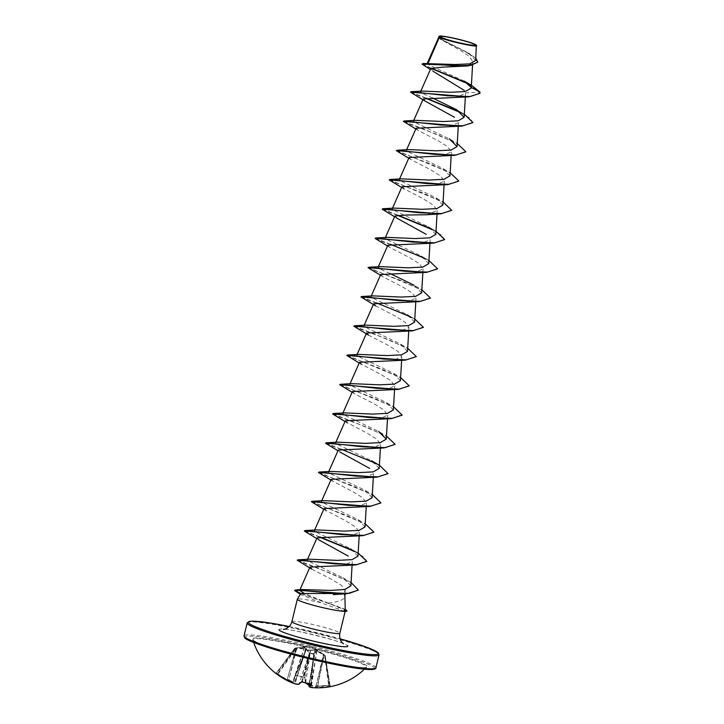 <?xml version="1.0" encoding="UTF-8"?>
<svg xmlns="http://www.w3.org/2000/svg" width="724" height="724" viewBox="0 0 724 724"><rect width="100%" height="100%" fill="white"/><g stroke="black" fill="none" stroke-linecap="round" stroke-linejoin="round"><path stroke-width="0.54" stroke-dasharray="3.62 2.71" d="M309.248 685.103A67.124 64.011 -111.2 0 0 315.845 686.008L316.035 686.053A67.323 65.622 154.5 0 0 328.596 684.949L329.139 684.94A0.507 0.498 145 0 0 329.23 685.148L329.23 685.148A0.507 0.498 145 0 0 329.737 685.338L328.633 685.338A67.839 66.119 -25.5 0 1 315.981 686.452L315.981 686.452A67.631 64.499 68.8 0 1 309.229 685.519A67.631 33.675 94.9 0 1 306.017 683.329A0.507 0.48 -13.8 0 1 305.709 683.166M306.017 683.329A67.839 9.005 97.9 0 1 305.184 677.999L304.171 677.338A67.803 59.486 -2.2 0 1 299.917 676.497A67.803 59.486 -2.2 0 1 295.745 675.42L295.917 675.248A67.287 59.033 177.8 0 0 300.062 676.316A67.287 59.033 177.8 0 0 304.279 677.157L304.786 677.501A67.323 8.932 -82.1 0 0 305.6 682.786L305.664 682.813A67.124 33.422 -85.1 0 0 305.899 683.004M313.555 653.428A0.507 0.453 -7.5 0 1 313.899 653.935L316.831 651.283L325.157 655.519L315.239 649.88L310.433 650.767L305.899 649.727L304.306 647.41L295.111 648.016L295.193 648.668A0.507 0.498 152.8 0 1 295.546 648.46L295.111 648.025L304.514 647.048L306.451 649.392L310.044 650.215L315.012 649.392L324.94 655.184L316.831 650.813L313.601 653.808L310.008 652.985L305.727 648.27L295.546 648.46L295.673 648.976L305.609 648.713L309.419 653.274L313.555 654.116L310.668 683.936M295.745 675.42L294.786 675.628A67.839 10.046 -72.1 0 0 294.949 680.804A67.631 16.136 -70 0 1 292.849 681.773A67.631 57.232 -58.7 0 1 287.138 679.854A67.839 66.119 -25.5 0 1 276.414 673.401L275.708 672.994A67.803 11.113 -54.4 0 0 276.143 673.619A67.803 11.113 -54.4 0 0 276.324 673.782L276.839 674.08A0.507 0.498 113 0 0 277.446 673.908L295.193 648.668L295.673 648.976L277.907 674.243L277.446 673.908A67.287 11.023 125.6 0 1 276.432 672.886L276.776 673.103A67.323 65.622 154.5 0 0 287.419 679.51L287.6 679.546A67.124 56.798 121.3 0 0 293.265 681.447L293.501 681.474A67.124 16.018 110 0 0 295.582 680.515L295.6 680.497A67.323 9.964 107.9 0 1 295.437 675.365L305.899 649.727A0.507 0.489 -134.2 0 1 306.451 649.392L295.917 675.248M313.601 653.808A0.507 0.453 -7.5 0 1 313.954 654.315L309.447 683.755L313.954 654.179A0.507 0.507 0 0 1 313.963 654.297L313.601 653.808M330.162 685.963L325.157 655.519L330.153 685.963A0.507 0.507 117.1 0 0 330.425 686.325L330.162 685.963A67.287 6.489 -99.6 0 1 329.673 685.583A67.287 6.489 -99.6 0 1 329.139 684.94L324.723 655.084A0.507 0.507 120.1 0 0 324.506 654.74L328.642 685.347L315.945 686.461A0.507 0.507 0 0 0 315.99 686.461L323.809 654.288M253.183 640.405A58.463 5.149 13.6 0 0 310.958 658.921A58.463 5.149 13.6 0 0 366.299 667.302L366.299 667.302A58.463 5.149 13.6 0 0 366.036 666.207A58.463 5.149 13.6 0 0 305.311 647.003A58.463 5.149 13.6 0 0 252.803 639.835A58.463 5.149 13.6 0 0 253.183 640.405M296.333 647.862L311.329 646.197L325.067 655.301A0.507 0.507 0 0 1 325.157 655.519A0.507 0.498 144 0 0 324.94 655.184L329.737 686.099L329.891 686.614L330.75 686.37A67.803 6.543 80.4 0 1 330.262 685.99A67.803 6.543 80.4 0 1 329.737 685.338M475.695 60.463L468.102 52.834L441.151 39.114L438.961 36.607C436.717 33.91 474.754 42.761 476.428 45.35L476.519 45.467M345.248 610.241L343.339 608.576L328.135 603.083C337.773 602.051 343.321 600.069 344.778 597.137L344.896 596.196M345.782 609.861A23.512 2.072 13.6 0 0 339.221 607.355L337.266 606.187M344.733 611.436L321.438 602.857A24.67 2.172 13.6 0 0 297.329 599.21M438.88 37.033L441.169 39.73L460.437 50.372L469.442 56.49L472.763 61.667L469.831 64.762L462.138 66.472M430.78 68.599L433.015 71.205L430.382 69.495M468.283 83.875L479.876 92.31L465.514 92.853L465.55 93.414L455.432 97.704M458.446 122.673L448.364 126.962M416.128 128.229L417.983 130.311L437.975 140.628L447.713 146.764L451.396 151.931L441.296 156.221M409.06 157.488L410.933 159.579L430.898 169.887L440.654 176.032L444.319 181.19L434.219 185.48M401.657 187.453L423.812 199.136L433.576 205.299L437.233 210.449L427.124 214.729M429.947 243.291L430.156 239.698L420.056 243.988M387.838 245.264L389.675 247.337L409.657 257.654L419.413 263.808L423.078 268.957L412.979 273.247M380.743 274.514L382.625 276.604L402.607 286.921L412.354 293.066L416.001 298.216L405.892 302.505M375.521 305.854L395.521 316.171L405.25 322.316L408.924 327.474L398.806 331.755M368.444 335.112L388.444 345.429L398.182 351.574L401.82 356.724L391.747 361.014M359.195 362.986L381.358 374.688L391.105 380.824L394.77 385.983L384.67 390.272M352.434 391.539L354.308 393.63L374.281 403.938L384.019 410.083L387.666 415.232L377.584 419.531M345.04 421.504L367.177 433.187L376.942 439.341L380.616 444.5L370.498 448.78M338.271 450.057L340.153 452.147L337.963 450.762M373.512 473.749L363.439 478.039M331.212 479.315L333.049 481.397L353.022 491.696L362.805 497.868L366.462 503.008L356.344 507.298M323.8 509.271L345.972 520.963L355.728 527.126L359.357 532.258L349.267 536.556M352.09 565.118L352.298 561.525L342.19 565.815M311.845 569.173L331.791 579.426L341.565 585.426L345.221 590.413L343.429 592.666M328.135 603.083L304.225 593.372M299.98 589.653L299.763 590.16L301.872 589.517M350.868 585.825L342.886 577.689L310.334 562.023L307.365 559.715L309.175 559.181M357.982 556.168L350.326 548.493L317.465 532.792L314.442 530.466L316.252 529.923M365.05 526.909L357.403 519.235L324.542 503.542L321.519 501.207L323.329 500.664M372.136 497.65L364.48 489.976L331.628 474.283L328.596 471.948L330.416 471.405M379.213 468.392L371.557 460.717L338.705 445.025L335.674 442.69L337.484 442.156M332.732 413.866L353.43 421.848L386.86 436.291L378.634 431.459L345.782 415.766L342.751 413.431L344.57 412.897M393.367 409.884L385.711 402.209L352.85 386.507L349.828 384.182L351.647 383.639M400.444 380.625L392.797 372.951L359.928 357.249L356.905 354.923L358.724 354.38M407.522 351.366L399.865 343.692L367.005 327.999L363.991 325.664L365.801 325.13M414.599 322.108L406.951 314.433L374.082 298.741L371.068 296.406L372.878 295.872M421.676 292.858L414.028 285.184L422.255 290.007L368.063 267.437M390.037 273.527L381.068 269.437L378.145 267.156L379.955 266.613M428.753 263.599L421.106 255.925L388.245 240.232L385.222 237.897L387.032 237.354M435.839 234.341L428.183 226.666L395.331 210.974L392.299 208.639L394.109 208.096M442.907 205.082L435.26 197.408L402.408 181.715L399.377 179.38L401.187 178.846M449.993 175.832L442.337 168.149L409.485 152.465L406.454 150.121L408.273 149.587M403.503 121.297L424.21 129.279L457.64 143.723L449.414 138.899L416.553 123.207L413.531 120.872L415.341 120.329M432.5 97.984L423.549 93.903L420.608 91.613L422.418 91.07M464.129 81.061L430.391 65.721L427.151 63.576L428.481 63.214M430.988 68.328L422.78 64.834M477.722 62.282L473.559 56.662L462.066 49.893L440.138 39.042L438.599 37.657M479.976 93.342L479.94 92.066M471.559 85.369L467.179 83.043M431.233 68.156L422.074 63.839M475.822 58.273L469.532 53.703L441.043 39.331L438.599 36.996M300.306 593.761L301.193 594.73L321.438 602.857M410.997 92.627L425.495 98.165M460.944 112.718L470.03 118.256L472.899 122.6M403.92 121.885L438.074 134.899L458.274 144.375L465.822 151.859M396.843 151.135L430.997 164.158L451.197 173.624L458.745 181.109M389.756 180.394L423.92 193.417L444.12 202.883L451.667 210.367M382.679 209.652L397.168 215.191M432.635 229.743L441.721 235.282L444.581 239.626M375.602 238.911L409.766 251.925L429.966 261.4L437.504 268.885M368.525 268.17L402.689 281.183L422.888 290.65L430.427 298.134M361.448 297.419L395.612 310.442L415.811 319.908L423.35 327.393M354.371 326.678L388.526 339.701L408.734 349.167L416.273 356.651M347.294 355.937L381.448 368.95L401.648 378.426L409.196 385.91M340.217 385.195L374.371 398.209L394.571 407.684L402.119 415.169M333.14 414.445L367.294 427.468L387.494 436.934L395.042 444.418M326.062 443.703L360.217 456.726L380.417 466.193L387.964 473.677M318.985 472.962L353.14 485.985L373.34 495.451L380.887 502.936M311.899 502.221L346.063 515.235L366.263 524.71L373.801 532.194M304.822 531.479L319.311 537.009M354.778 551.561L363.864 557.109L366.724 561.453M297.745 560.729L331.42 573.553L351.122 582.856L358.299 590.132M295.464 591.345L339.221 607.355L300.813 593.499M410.589 92.038L426.065 98.111M459.939 111.93L464.718 114.473L456.491 109.641M396.381 150.411L450.563 172.982L442.337 168.149M389.304 179.67L443.486 202.24L435.26 197.408M382.227 208.928L397.738 215.128M431.622 228.956L436.409 231.499L428.183 226.666M375.15 238.178L390.661 244.386M424.554 258.215L429.332 260.758L421.106 255.925M360.986 296.695L376.507 302.904M410.39 316.732L415.178 319.266L406.951 314.433M353.964 326.09L374.661 334.081L408.101 348.525L399.865 343.692M346.832 355.213L401.015 377.783L392.797 372.951M339.755 384.462L393.937 407.033L385.711 402.209M325.601 442.979L341.113 449.188M374.996 463.016L379.783 465.55M318.524 472.238L372.706 494.809L364.48 489.976M311.447 501.488L365.629 524.058L357.403 519.235M304.415 530.891L319.89 536.955M353.774 550.783L358.552 553.317L350.326 548.493M297.338 560.15L317.655 567.987L351.068 582.549M346.841 611.074A23.512 2.072 13.6 0 0 339.167 607.599L336.977 608.124M304.514 647.048L292.849 681.773A0.507 0.489 -107.4 0 0 293.184 681.791L295.383 680.777A0.507 0.507 0 0 0 295.6 680.506L306.207 649.337A0.507 0.489 -134.2 0 0 306.08 649.546L295.6 680.497A0.507 0.48 172.2 0 1 294.949 680.804A0.507 0.471 -120.8 0 0 295.582 680.515L306.107 649.428A0.507 0.489 150 0 1 306.641 649.111M329.737 686.099A67.323 66.653 -76.4 0 1 317.248 687.275L317.32 687.8A67.839 67.16 103.6 0 0 329.891 686.614M323.899 654.514L317.067 687.239A67.124 57.83 -77.7 0 1 311.012 686.958L310.777 686.931A0.507 0.489 -80.4 0 0 311.13 687.501M316.361 650.749A0.507 0.48 57.2 0 1 316.605 651.256L310.777 686.931A67.124 17.041 -80.3 0 1 309.085 686.271L309.076 686.271M310.949 684.026A67.323 8.932 -82.1 0 0 311.067 683.836L310.668 683.601A67.287 63.567 -142.9 0 1 302.315 681.682L301.727 681.7A0.507 0.48 -139 0 1 301.627 681.872L301.627 681.872A0.507 0.48 -139 0 1 301.537 681.954L301.519 681.954M302.252 682.008L310.008 652.985A0.507 0.462 179.8 0 0 309.419 653.274L301.727 681.7A67.323 9.964 107.9 0 1 299.066 683.999L298.632 684.343M309.926 652.424L299.012 683.963A67.124 34.453 106.4 0 1 295.428 683.42L295.13 683.329A67.124 65.042 104 0 1 288.822 680.777L288.632 680.732A67.323 66.653 -76.4 0 1 277.907 674.243L277.672 674.668M276.432 672.886L294.759 648.233A0.507 0.498 115.8 0 1 295.111 648.025A0.507 0.507 0 0 0 294.759 648.224L276.432 672.877A0.507 0.498 155 0 1 275.708 672.994M304.985 647.102A0.507 0.498 121.3 0 0 304.542 647.437L293.501 681.474A0.507 0.489 -107.4 0 1 293.184 681.791A0.507 0.507 0 0 1 292.903 681.8L287.138 679.854L296.179 648.224L295.121 648.423L276.776 673.103M313.429 687.71A67.631 58.273 102.3 0 0 317.32 687.8L324.234 654.722M316.831 650.813L311.211 687.519M313.61 653.265A0.507 0.462 42.3 0 1 313.935 653.79L309.085 686.271A0.507 0.489 -57.9 0 0 309.103 686.524M309.175 685.51L309.193 685.528A0.507 0.507 0 0 0 309.193 685.528L315.945 686.461L323.456 654.062M309.392 683.746L315.619 649.582M309.094 683.682L315.012 649.392M310.008 652.623A0.507 0.462 179.8 0 0 309.419 652.912L299.066 683.999A0.507 0.498 -116.8 0 1 298.822 684.298M305.646 682.949L310.325 649.953M305.6 682.931A0.507 0.48 -13.8 0 1 305.6 682.786L310.569 650.577A0.507 0.489 35.5 0 0 310.18 650.025M306.333 648.46L294.93 683.8M305.184 677.999L304.786 677.501L310.433 650.767A0.507 0.489 35.5 0 0 310.044 650.215L304.171 677.338M305.727 648.27L294.84 683.773M296.795 648.315L288.487 681.212L296.378 648.351M305.609 682.976L304.777 677.619L295.338 675.447L305.908 649.69A0.507 0.507 0 0 1 306.017 649.519L306.207 649.337A0.507 0.489 -134.2 0 1 306.632 649.211M295.944 647.917L287.147 679.863A0.507 0.507 0 0 0 287.175 679.872L276.423 673.411M328.642 685.347L329.23 685.148L330.425 686.325A0.507 0.507 117.1 0 0 330.75 686.37M294.786 675.628L295.437 675.365M367.005 665.917A59.341 5.222 13.6 0 0 302.786 645.826A59.341 5.222 13.6 0 0 252.459 639.726A59.341 5.222 13.6 0 0 316.678 659.817A59.341 5.222 13.6 0 0 367.005 665.917M374.67 668.551A66.816 5.883 13.6 0 0 374.218 667.564A66.816 5.883 13.6 0 0 301.908 644.939A66.816 5.883 13.6 0 0 245.246 638.079M375.901 667.79A67.839 5.973 13.6 0 0 375.439 666.804A67.839 5.973 13.6 0 0 306.695 644.921A67.839 5.973 13.6 0 0 244.033 635.889M247.165 622.93A67.839 5.973 -166.4 0 1 309.827 631.962A67.839 5.973 -166.4 0 1 378.571 653.853A67.839 5.973 -166.4 0 1 379.041 654.831M291.89 621.644A24.67 2.172 -166.4 0 1 314.678 624.93A24.67 2.172 -166.4 0 1 339.674 632.894A24.67 2.172 -166.4 0 1 339.846 633.247M279.12 630.07A35.458 3.122 -166.4 0 1 309.193 633.717A35.458 3.122 -166.4 0 1 347.565 645.717M289.22 626.495A66.816 5.883 -166.4 0 1 340.009 638.776L289.22 626.486M311.067 683.836L313.954 654.315L311.175 684.117M364.353 669.22A67.839 67.839 0 0 0 366.299 667.293L366.317 667.275C370.027 668.949 340.262 666.189 307.637 657.682C279.156 651.003 253.219 641.862 252.938 639.998L252.803 639.835A67.839 67.839 0 0 0 253.653 642.432M444.627 38.716A135.669 135.669 0 0 0 470.455 44.96M343.339 608.576L345.239 609.572M343.701 643.917C342.28 641.292 285.989 627.681 283.582 629.364M472.772 61.667L472.555 65.341M465.55 93.414L465.342 97.007M458.473 122.673L458.265 126.266M451.396 151.931L451.179 155.524M444.319 181.19L444.102 184.774M437.242 210.449L437.024 214.032M423.078 268.957L422.87 272.55M416.001 298.216L415.793 301.808M408.924 327.474L408.716 331.058M401.847 356.724L401.639 360.317M394.77 385.983L394.562 389.575M387.693 415.241L387.485 418.834M380.616 444.5L380.408 448.084M373.539 473.749L373.322 477.342M366.462 503.008L366.244 506.601M359.385 532.267L359.167 535.86M345.248 590.413L345.049 593.789M441.169 39.73L440.138 39.042M469.532 53.703L468.102 52.834M301.193 594.73L300.125 594.087M417.983 130.311L415.82 128.935M410.933 159.588L408.734 158.194M396.752 218.087L394.58 216.711M389.675 247.337L387.503 245.961M382.625 276.613L380.426 275.22M354.308 393.639L352.117 392.245M333.049 481.397L330.877 480.021M318.895 539.905L316.723 538.529M342.886 577.689L350.452 582.187"/><path stroke-width="1.09" d="M253.653 642.432A67.839 67.839 0 0 0 276.324 673.782A67.803 11.113 -54.4 0 0 276.731 674.017L277.672 674.668A67.839 67.16 103.6 0 0 288.478 681.203L288.487 681.212A67.631 65.531 -76 0 0 294.831 683.773A67.631 34.716 -73.6 0 0 298.442 684.325A67.839 10.046 -72.1 0 0 301.121 682.008L302.297 682.017A67.803 64.047 37.1 0 0 310.714 683.945L311.519 684.388A67.839 9.005 97.9 0 1 309.51 686.85A67.631 17.177 99.7 0 0 311.211 687.519L311.211 687.519A67.631 58.273 102.3 0 0 313.429 687.71A67.839 67.839 0 0 0 364.353 669.22M474.989 44.752A17.828 1.566 -166.4 0 1 470.455 44.96A17.828 1.566 -166.4 0 1 444.627 38.716A17.828 1.566 -166.4 0 1 440.581 36.888A17.828 1.566 -166.4 0 1 455.704 38.716A17.828 1.566 -166.4 0 1 474.989 44.752M476.238 45.042A19.114 1.683 -166.4 0 1 476.329 45.15A19.114 1.683 -166.4 0 1 459.532 42.96A19.114 1.683 -166.4 0 1 439.341 36.607A19.114 1.683 -166.4 0 1 439.314 36.2A19.114 1.683 -166.4 0 1 457.686 39.069A19.114 1.683 -166.4 0 1 476.238 45.042M476.428 45.35C480.356 48.399 443.875 40.291 439.414 37.15L438.88 37.033L427.151 63.576M476.329 45.15L475.695 60.463L469.686 63.884L455.143 64.508L423.314 63.495L453.984 65.712L470.609 65.431L477.759 62.155L475.822 58.273M341.303 593.526L300.795 593.499L297.329 599.21A24.67 2.172 13.6 0 0 297.311 599.255A24.67 2.172 13.6 0 0 297.483 599.617A24.67 2.172 13.6 0 0 318.352 606.567A24.67 2.172 13.6 0 0 343.683 611.228L343.61 611.101A23.512 2.072 13.6 0 0 346.905 610.83A23.512 2.072 13.6 0 0 346.742 610.495A23.512 2.072 13.6 0 0 345.782 609.861L345.239 609.572M343.61 611.101L345.077 609.816M345.248 610.241L344.896 596.196L344.325 594.16M343.683 611.228L344.95 611.101M428.101 63.232L439.414 37.15M430.382 69.495L422.02 64.083L467.93 65.938L441.758 67.196L430.78 68.599L420.608 91.613M433.015 71.205L464.274 90.4M479.976 93.342L468.989 96.835L423.214 98.971L425.06 101.052L454.5 117.279M472.899 122.6L461.912 126.094L416.128 128.229L406.454 150.121M465.822 151.859L454.835 155.343L409.06 157.488L399.377 179.38M458.745 181.109L447.758 184.602L401.992 186.747L403.829 188.828M427.124 214.729L406.218 215.037L394.897 215.996L396.752 218.087L426.201 234.314M444.581 239.626L433.595 243.119L387.838 245.264L378.145 267.147M437.504 268.885L426.517 272.378L380.743 274.514L371.068 296.406M419.44 301.627L373.684 303.772L375.521 305.854L360.932 296.94L419.44 301.627L430.427 298.134M412.363 330.886L366.588 333.022L368.444 335.112L353.855 326.198L412.363 330.886L423.35 327.393M416.273 356.651L405.286 360.145L359.529 362.29L361.367 364.371M409.196 385.91L398.209 389.403L352.434 391.539M402.119 415.169L391.132 418.653L345.348 420.798L347.203 422.879M395.042 444.418L384.046 447.912L338.271 450.057L328.596 471.948M340.153 452.147L369.566 468.356M387.964 473.677L376.969 477.17L331.212 479.315M380.887 502.936L369.892 506.429L324.126 508.565L325.999 510.664M373.801 532.194L362.815 535.688L317.04 537.823L318.895 539.905L348.334 556.132M366.724 561.453L355.737 564.937L309.963 567.082L311.845 569.173M304.225 593.372L299.772 590.476M351.068 582.549L358.335 590.015L349.33 593.318L329.257 592.965L295.682 589.933L301.872 589.517L330.316 590.413L344.977 589.49L350.868 585.825L352.09 565.118M358.154 553.091L366.76 561.326L356.887 564.639L334.579 563.869L297.971 559.815L309.175 559.181L337.312 560.376L352.036 559.652L357.982 556.168L359.167 535.86M365.24 523.841L373.837 532.068L363.964 535.38L341.656 534.611L305.048 530.556L316.252 529.923L344.38 531.117L359.095 530.393L365.05 526.909M372.317 494.583L380.914 502.818L371.041 506.13L348.733 505.352L312.125 501.298L323.329 500.664L351.466 501.868L366.172 501.144L372.136 497.65L373.322 477.342M371.557 460.717L379.783 465.55L387.992 473.559L378.118 476.872L355.81 476.102L319.203 472.039L330.416 471.405L358.543 472.609L373.249 471.885L379.213 468.392L380.408 448.084M386.471 436.065L395.078 444.301L385.204 447.613L362.887 446.844L326.28 442.78L337.484 442.156L365.62 443.35L380.335 442.626L386.29 439.142L378.634 431.468M393.548 406.816L402.155 415.042L392.281 418.354L369.964 417.585L333.357 413.531L344.57 412.897L372.706 414.092L387.421 413.368L393.367 409.884L394.562 389.575M400.625 377.557L409.232 385.783L399.358 389.096L377.041 388.326L340.434 384.272L351.647 383.639L379.765 384.833L394.499 384.109L400.444 380.625L401.639 360.317M407.702 348.298L416.309 356.534L406.436 359.846L384.127 359.077L347.511 355.013L358.724 354.38L386.851 355.584L401.585 354.851L407.522 351.366L408.716 331.058M414.78 319.04L423.386 327.275L413.513 330.587L391.204 329.818L354.597 325.755L365.801 325.13L393.919 326.325L408.662 325.592L414.599 322.108L415.793 301.808M421.857 289.781L430.463 298.017L420.59 301.329L398.281 300.56L361.674 296.505L372.878 295.872L401.015 297.066L415.739 296.342L421.676 292.858L422.87 272.55M414.028 285.184L390.037 273.527M428.934 260.531L437.54 268.758L427.667 272.07L405.359 271.301L368.751 267.247L379.955 266.613L408.083 267.808L422.807 267.084L428.753 263.599L429.947 243.291M436.011 231.273L444.617 239.508L434.744 242.821L412.436 242.042L375.828 237.988L387.032 237.354L415.169 238.558L429.884 237.825L435.839 234.341L437.024 214.032M443.097 202.014L451.695 210.25L441.821 213.562L419.513 212.793L382.906 208.729L394.109 208.096L422.237 209.299L436.952 208.575L442.907 205.082L444.102 184.774M450.174 172.755L458.772 180.991L448.898 184.303L426.59 183.534L389.983 179.471L401.187 178.846L429.332 180.041L444.029 179.317L449.993 175.832L451.179 155.524M457.251 143.506L465.849 151.732L455.984 155.045L433.667 154.275L397.06 150.221L408.273 149.587L436.4 150.782L451.106 150.058L457.07 146.574L449.414 138.899M464.328 114.247L472.926 122.474L463.061 125.786L440.744 125.017L404.137 120.962L415.341 120.329L443.486 121.532L458.202 120.799L464.147 117.315L456.491 109.641L432.5 97.984M479.94 92.066L480.003 93.215L470.148 96.536L447.83 95.767L411.214 91.704L422.418 91.07L450.545 92.274L465.27 91.541L471.224 88.056L471.17 87.405L464.129 81.061L471.559 85.369L479.94 92.066L471.17 87.405M438.599 37.657L439.061 36.363M468.283 83.875L430.988 68.328M467.93 65.938L477.722 62.282M438.536 37.241L439.142 36.707M467.179 83.043L431.233 68.156M422.02 64.083L423.314 63.495M468.989 96.835L410.481 92.138L425.06 101.052M425.495 98.165L460.944 112.718M461.912 126.094L403.395 121.397L415.82 128.935M454.835 155.343L396.318 150.655L408.734 158.194M447.758 184.602L389.241 179.914L401.657 187.453M451.667 210.367L440.672 213.861L382.163 209.173L394.58 216.711M397.168 215.191L432.635 229.743M433.595 243.119L375.086 238.422L387.503 245.961M426.517 272.378L368.009 267.681L380.426 275.22M405.286 360.145L346.778 355.448L359.195 362.986M398.209 389.403L339.701 384.706L352.117 392.245M391.132 418.653L332.624 413.965L345.04 421.504M384.046 447.912L325.538 443.224L337.963 450.762M376.969 477.17L318.46 472.482L330.877 480.021M369.892 506.429L311.383 501.732L323.8 509.271M362.815 535.688L304.306 530.991L316.723 538.529M319.311 537.009L354.778 551.561M355.737 564.937L297.229 560.249L311.845 569.182M358.299 590.132L347.067 593.698L299.636 590.341L294.568 590.503L300.125 594.087M411.214 91.704L410.589 92.038M426.065 98.111L459.939 111.93M404.137 120.962L403.503 121.297M397.06 150.221L396.318 150.655M389.983 179.471L389.241 179.914M382.906 208.729L382.163 209.173M397.738 215.128L431.622 228.956M375.828 237.988L375.086 238.422M390.661 244.386L424.554 258.215M368.751 267.247L368.009 267.681M361.674 296.505L360.932 296.94M376.507 302.904L410.39 316.732M354.597 325.755L353.964 326.09M347.511 355.013L346.778 355.448M340.434 384.272L339.701 384.706M333.357 413.531L332.732 413.866M326.28 442.78L325.538 443.224M341.113 449.188L374.996 463.016M319.203 472.039L318.46 472.482M312.125 501.298L311.383 501.732M305.048 530.556L304.415 530.891M319.89 536.955L353.774 550.783M297.971 559.815L297.338 560.15M295.682 589.933L294.568 590.503M294.65 590.386L300.813 593.499M343.647 611.355A23.512 2.072 13.6 0 0 345.402 611.427A23.512 2.072 13.6 0 0 346.841 611.074L346.905 610.83M305.899 683.004A67.124 33.422 -85.1 0 0 308.849 684.985L309.184 685.519A0.507 0.507 0 0 1 309.048 685.465L309.094 683.682M310.949 684.026A67.323 8.932 -82.1 0 1 309.076 686.28L309.447 683.755L309.076 686.28A0.507 0.498 55.3 0 0 309.51 686.85A0.507 0.489 -57.9 0 1 309.103 686.524M309.175 685.51L305.646 682.949M311.13 687.501A0.507 0.489 -80.4 0 0 311.211 687.519L313.429 687.71M276.731 674.017A0.507 0.498 113 0 0 276.839 674.08L276.324 673.782M298.822 684.298A0.507 0.498 -116.8 0 1 298.442 684.325L298.56 684.352A0.507 0.507 0 0 0 298.822 684.298L301.627 681.872L310.687 683.963M298.632 684.343L294.84 683.773A0.507 0.507 0 0 0 294.876 683.791L294.93 683.8M245.246 638.079A66.816 5.883 13.6 0 0 312.868 659.618A66.816 5.883 13.6 0 0 374.67 668.551M244.495 636.867A67.839 5.973 13.6 0 0 313.239 658.759A67.839 5.973 13.6 0 0 375.901 667.79C376.326 668.56 374.978 669.148 371.864 669.546C364.579 669.763 350.289 667.655 328.986 663.22C290.894 655.392 246.531 641.699 244.757 637.808L244.033 635.889A67.839 5.973 13.6 0 0 244.495 636.867M247.165 622.93A67.839 5.973 -166.4 0 0 247.635 623.907A67.839 5.973 -166.4 0 0 316.379 645.799A67.839 5.973 -166.4 0 0 379.041 654.831L378.317 652.912L366.625 647.211L340.009 638.776A66.816 5.883 -166.4 0 1 377.828 652.641A66.816 5.883 -166.4 0 1 321.157 645.781A66.816 5.883 -166.4 0 1 248.857 623.147A66.816 5.883 -166.4 0 1 289.22 626.495L268.749 622.794L252.812 621.147L249.228 621.409L247.165 622.93L244.033 635.889M345.122 611.436L339.846 633.247A24.67 2.172 -166.4 0 1 317.058 629.961A24.67 2.172 -166.4 0 1 292.062 622.006A24.67 2.172 -166.4 0 1 291.89 621.644C290.089 628.939 282.161 629.835 283.582 629.364M347.565 645.717A35.458 3.122 -166.4 0 1 317.492 642.079A35.458 3.122 -166.4 0 1 279.12 630.07M309.392 683.746L309.148 685.076A67.124 64.011 -111.2 0 0 309.248 685.103M339.846 633.247C338.85 639.898 342.289 642.803 342.434 642.876L343.475 643.79M379.041 654.831L375.901 667.79M472.555 65.341L471.224 88.056M465.342 97.007L464.147 117.315M423.205 98.971L413.531 120.872M458.265 126.266L457.07 146.574M401.974 186.738L392.299 208.639M394.897 215.996L385.222 237.897M373.665 303.763L363.982 325.664M366.588 333.022L356.905 354.923M359.511 362.281L349.828 384.182M352.425 391.539L342.751 413.431M387.485 418.834L386.29 439.142M345.348 420.798L335.674 442.69M331.194 479.306L321.519 501.207M366.244 506.601L365.059 526.909M324.117 508.565L314.442 530.466M317.04 537.823L307.365 559.715M309.963 567.082L299.763 590.16M345.049 593.789L344.896 596.332M297.311 599.255L291.89 621.644M427.124 214.738L440.672 213.861M347.067 593.698L333.357 594.639M344.733 611.436L345.402 611.427M309.067 686.28A0.507 0.507 0 0 0 309.302 686.786L311.175 687.51A0.507 0.507 0 0 0 311.211 687.519M276.839 674.08L288.478 681.203A0.507 0.507 0 0 0 288.487 681.212L294.84 683.773"/></g></svg>
